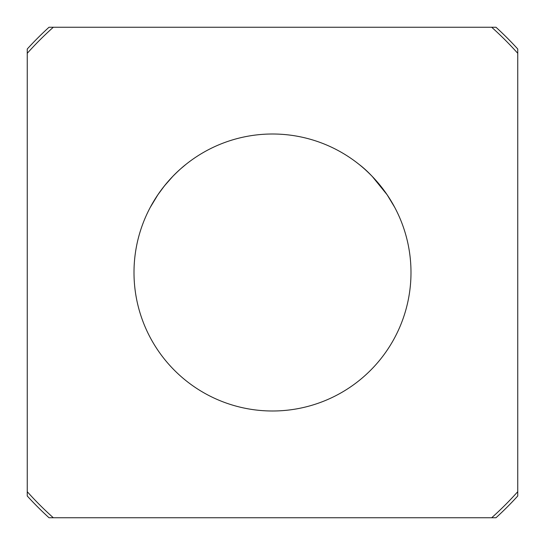 <?xml version="1.0" encoding="UTF-8"?>
<svg xmlns="http://www.w3.org/2000/svg" width="545" height="545" viewBox="0 0 545 545"><rect width="100%" height="100%" fill="white"/><g stroke="black" fill="none" stroke-linecap="round" stroke-linejoin="round"><path stroke-width="0.82" d="M357.111 162.86L358.848 164.215L357.111 162.86M359.182 164.488C362.67 167.172 367.03 171.157 372.255 176.43L387.12 194.763L394.716 207.352L387.12 194.763C377.365 181.267 368.059 171.178 359.182 164.488C362.67 167.172 367.03 171.157 372.255 176.43L380.614 185.94L387.12 194.763L394.716 207.352L387.12 194.763L380.614 185.94L372.255 176.43C367.03 171.157 362.67 167.172 359.182 164.488M150.284 207.352L157.88 194.763C165.101 184.374 172.799 175.64 180.974 168.555L185.818 164.488C182.33 167.172 177.97 171.157 172.745 176.43L164.386 185.94L157.88 194.763L150.284 207.352M410.991 272.5A138.491 138.491 0 0 0 203.251 152.559A138.491 138.491 0 0 0 203.251 392.441A138.491 138.491 0 0 0 410.991 272.5M27.25 53.315L27.25 495.991A331.81 331.81 0 0 0 49.009 517.75L495.991 517.75A331.81 331.81 0 0 0 517.75 495.991L517.75 49.009A331.81 331.81 0 0 0 495.991 27.25L49.009 27.25A331.81 331.81 0 0 0 27.25 49.009L27.25 53.315A328.921 328.921 0 0 1 53.315 27.25M517.75 491.685A328.921 328.921 0 0 1 491.685 517.75M491.685 27.25A328.921 328.921 0 0 1 517.75 53.315M53.315 517.75A328.921 328.921 0 0 1 27.25 491.685"/></g></svg>
